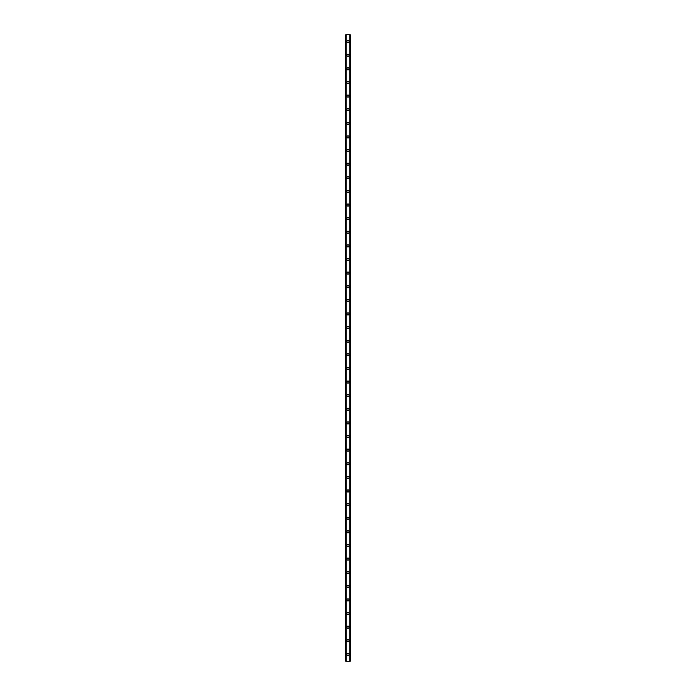 <?xml version="1.0" encoding="UTF-8"?>
<svg xmlns="http://www.w3.org/2000/svg" width="696" height="696" viewBox="0 0 696 696"><rect width="100%" height="100%" fill="white"/><g stroke="black" fill="none" stroke-linecap="round" stroke-linejoin="round"><path stroke-width="1.04" d="M346.921 654.388A1.079 1.079 0 0 1 348 653.309A1.079 1.079 0 0 1 349.079 654.388A1.079 1.079 0 0 1 348 655.467A1.079 1.079 0 0 1 346.921 654.388M346.921 640.772A1.079 1.079 0 0 1 348 639.694A1.079 1.079 0 0 1 349.079 640.772A1.079 1.079 0 0 1 348 641.851A1.079 1.079 0 0 1 346.921 640.772M346.921 627.157A1.079 1.079 0 0 1 348 626.078A1.079 1.079 0 0 1 349.079 627.157A1.079 1.079 0 0 1 348 628.236A1.079 1.079 0 0 1 346.921 627.157M346.921 613.541A1.079 1.079 0 0 1 348 612.463A1.079 1.079 0 0 1 349.079 613.541A1.079 1.079 0 0 1 348 614.62A1.079 1.079 0 0 1 346.921 613.541M346.921 599.926A1.079 1.079 0 0 1 348 598.847A1.079 1.079 0 0 1 349.079 599.926A1.079 1.079 0 0 1 348 600.996A1.079 1.079 0 0 1 346.921 599.926M346.921 586.302A1.079 1.079 0 0 1 348 585.223A1.079 1.079 0 0 1 349.079 586.302A1.079 1.079 0 0 1 348 587.38A1.079 1.079 0 0 1 346.921 586.302M346.921 572.686A1.079 1.079 0 0 1 348 571.607A1.079 1.079 0 0 1 349.079 572.686A1.079 1.079 0 0 1 348 573.765A1.079 1.079 0 0 1 346.921 572.686M346.921 559.071A1.079 1.079 0 0 1 348 557.992A1.079 1.079 0 0 1 349.079 559.071A1.079 1.079 0 0 1 348 560.149A1.079 1.079 0 0 1 346.921 559.071M346.921 545.455A1.079 1.079 0 0 1 348 544.376A1.079 1.079 0 0 1 349.079 545.455A1.079 1.079 0 0 1 348 546.534A1.079 1.079 0 0 1 346.921 545.455M346.921 531.831A1.079 1.079 0 0 1 348 530.761A1.079 1.079 0 0 1 349.079 531.831A1.079 1.079 0 0 1 348 532.91A1.079 1.079 0 0 1 346.921 531.831M346.921 518.216A1.079 1.079 0 0 1 348 517.137A1.079 1.079 0 0 1 349.079 518.216A1.079 1.079 0 0 1 348 519.294A1.079 1.079 0 0 1 346.921 518.216M346.921 504.6A1.079 1.079 0 0 1 348 503.521A1.079 1.079 0 0 1 349.079 504.6A1.079 1.079 0 0 1 348 505.679A1.079 1.079 0 0 1 346.921 504.6M346.921 490.985A1.079 1.079 0 0 1 348 489.906A1.079 1.079 0 0 1 349.079 490.985A1.079 1.079 0 0 1 348 492.063A1.079 1.079 0 0 1 346.921 490.985M346.921 477.369A1.079 1.079 0 0 1 348 476.29A1.079 1.079 0 0 1 349.079 477.369A1.079 1.079 0 0 1 348 478.439A1.079 1.079 0 0 1 346.921 477.369M346.921 463.745A1.079 1.079 0 0 1 348 462.666A1.079 1.079 0 0 1 349.079 463.745A1.079 1.079 0 0 1 348 464.824A1.079 1.079 0 0 1 346.921 463.745M346.921 450.129A1.079 1.079 0 0 1 348 449.05A1.079 1.079 0 0 1 349.079 450.129A1.079 1.079 0 0 1 348 451.208A1.079 1.079 0 0 1 346.921 450.129M346.921 436.514A1.079 1.079 0 0 1 348 435.435A1.079 1.079 0 0 1 349.079 436.514A1.079 1.079 0 0 1 348 437.593A1.079 1.079 0 0 1 346.921 436.514M346.921 422.898A1.079 1.079 0 0 1 348 421.82A1.079 1.079 0 0 1 349.079 422.898A1.079 1.079 0 0 1 348 423.977A1.079 1.079 0 0 1 346.921 422.898M346.921 409.274A1.079 1.079 0 0 1 348 408.204A1.079 1.079 0 0 1 349.079 409.274A1.079 1.079 0 0 1 348 410.353A1.079 1.079 0 0 1 346.921 409.274M346.921 395.659A1.079 1.079 0 0 1 348 394.58A1.079 1.079 0 0 1 349.079 395.659A1.079 1.079 0 0 1 348 396.737A1.079 1.079 0 0 1 346.921 395.659M346.921 382.043A1.079 1.079 0 0 1 348 380.964A1.079 1.079 0 0 1 349.079 382.043A1.079 1.079 0 0 1 348 383.122A1.079 1.079 0 0 1 346.921 382.043M346.921 368.428A1.079 1.079 0 0 1 348 367.349A1.079 1.079 0 0 1 349.079 368.428A1.079 1.079 0 0 1 348 369.506A1.079 1.079 0 0 1 346.921 368.428M346.921 354.812A1.079 1.079 0 0 1 348 353.733A1.079 1.079 0 0 1 349.079 354.812A1.079 1.079 0 0 1 348 355.891A1.079 1.079 0 0 1 346.921 354.812M346.921 341.188A1.079 1.079 0 0 1 348 340.109A1.079 1.079 0 0 1 349.079 341.188A1.079 1.079 0 0 1 348 342.267A1.079 1.079 0 0 1 346.921 341.188M346.921 327.572A1.079 1.079 0 0 1 348 326.494A1.079 1.079 0 0 1 349.079 327.572A1.079 1.079 0 0 1 348 328.651A1.079 1.079 0 0 1 346.921 327.572M346.921 313.957A1.079 1.079 0 0 1 348 312.878A1.079 1.079 0 0 1 349.079 313.957A1.079 1.079 0 0 1 348 315.036A1.079 1.079 0 0 1 346.921 313.957M346.921 300.341A1.079 1.079 0 0 1 348 299.263A1.079 1.079 0 0 1 349.079 300.341A1.079 1.079 0 0 1 348 301.42A1.079 1.079 0 0 1 346.921 300.341M346.921 286.726A1.079 1.079 0 0 1 348 285.647A1.079 1.079 0 0 1 349.079 286.726A1.079 1.079 0 0 1 348 287.796A1.079 1.079 0 0 1 346.921 286.726M346.921 273.102A1.079 1.079 0 0 1 348 272.023A1.079 1.079 0 0 1 349.079 273.102A1.079 1.079 0 0 1 348 274.18A1.079 1.079 0 0 1 346.921 273.102M346.921 259.486A1.079 1.079 0 0 1 348 258.407A1.079 1.079 0 0 1 349.079 259.486A1.079 1.079 0 0 1 348 260.565A1.079 1.079 0 0 1 346.921 259.486M346.921 245.871A1.079 1.079 0 0 1 348 244.792A1.079 1.079 0 0 1 349.079 245.871A1.079 1.079 0 0 1 348 246.95A1.079 1.079 0 0 1 346.921 245.871M346.921 232.255A1.079 1.079 0 0 1 348 231.176A1.079 1.079 0 0 1 349.079 232.255A1.079 1.079 0 0 1 348 233.334A1.079 1.079 0 0 1 346.921 232.255M346.921 218.631A1.079 1.079 0 0 1 348 217.561A1.079 1.079 0 0 1 349.079 218.631A1.079 1.079 0 0 1 348 219.71A1.079 1.079 0 0 1 346.921 218.631M346.921 205.016A1.079 1.079 0 0 1 348 203.937A1.079 1.079 0 0 1 349.079 205.016A1.079 1.079 0 0 1 348 206.094A1.079 1.079 0 0 1 346.921 205.016M346.921 191.4A1.079 1.079 0 0 1 348 190.321A1.079 1.079 0 0 1 349.079 191.4A1.079 1.079 0 0 1 348 192.479A1.079 1.079 0 0 1 346.921 191.4M346.921 177.784A1.079 1.079 0 0 1 348 176.706A1.079 1.079 0 0 1 349.079 177.784A1.079 1.079 0 0 1 348 178.863A1.079 1.079 0 0 1 346.921 177.784M346.921 164.169A1.079 1.079 0 0 1 348 163.09A1.079 1.079 0 0 1 349.079 164.169A1.079 1.079 0 0 1 348 165.239A1.079 1.079 0 0 1 346.921 164.169M346.921 150.545A1.079 1.079 0 0 1 348 149.466A1.079 1.079 0 0 1 349.079 150.545A1.079 1.079 0 0 1 348 151.624A1.079 1.079 0 0 1 346.921 150.545M346.921 136.929A1.079 1.079 0 0 1 348 135.851A1.079 1.079 0 0 1 349.079 136.929A1.079 1.079 0 0 1 348 138.008A1.079 1.079 0 0 1 346.921 136.929M346.921 123.314A1.079 1.079 0 0 1 348 122.235A1.079 1.079 0 0 1 349.079 123.314A1.079 1.079 0 0 1 348 124.393A1.079 1.079 0 0 1 346.921 123.314M346.921 109.698A1.079 1.079 0 0 1 348 108.619A1.079 1.079 0 0 1 349.079 109.698A1.079 1.079 0 0 1 348 110.777A1.079 1.079 0 0 1 346.921 109.698M346.921 96.074A1.079 1.079 0 0 1 348 95.004A1.079 1.079 0 0 1 349.079 96.074A1.079 1.079 0 0 1 348 97.153A1.079 1.079 0 0 1 346.921 96.074M346.921 82.459A1.079 1.079 0 0 1 348 81.38A1.079 1.079 0 0 1 349.079 82.459A1.079 1.079 0 0 1 348 83.537A1.079 1.079 0 0 1 346.921 82.459M346.921 68.843A1.079 1.079 0 0 1 348 67.764A1.079 1.079 0 0 1 349.079 68.843A1.079 1.079 0 0 1 348 69.922A1.079 1.079 0 0 1 346.921 68.843M346.921 55.228A1.079 1.079 0 0 1 348 54.149A1.079 1.079 0 0 1 349.079 55.228A1.079 1.079 0 0 1 348 56.306A1.079 1.079 0 0 1 346.921 55.228M346.921 41.612A1.079 1.079 0 0 1 348 40.533A1.079 1.079 0 0 1 349.079 41.612A1.079 1.079 0 0 1 348 42.691A1.079 1.079 0 0 1 346.921 41.612M350.219 34.8L345.729 34.8L345.729 661.2L350.271 661.2L350.271 34.8L350.219 661.2M349.905 661.2L349.905 34.8L349.923 661.2M346.077 661.2L346.077 34.8L346.095 661.2M345.729 34.8L345.729 661.2L345.729 34.8M350.271 34.8L350.271 661.2L350.271 34.8M345.781 34.8L345.781 661.2M346.06 34.8L346.06 661.2M349.94 34.8L349.94 661.2"/></g></svg>
